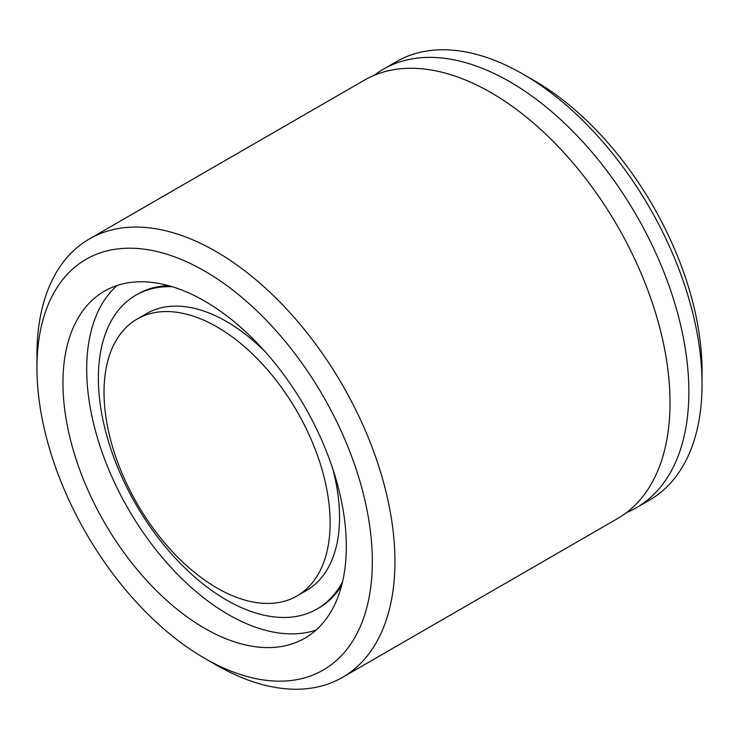 <?xml version="1.0" encoding="UTF-8"?>
<svg xmlns="http://www.w3.org/2000/svg" width="739" height="739" viewBox="0 0 739 739"><rect width="100%" height="100%" fill="white"/><g stroke="black" fill="none" stroke-linecap="round" stroke-linejoin="round"><path stroke-width="1.11" d="M315.987 630.136A200.38 115.69 60 0 1 166.487 562.416A200.38 115.69 60 0 1 86.694 369.177A200.38 115.69 60 0 1 117.03 285.522M168.474 285.614A181.194 104.615 -120 0 0 137.787 294.057L135.902 295.147A181.194 104.615 -120 0 0 98.37 378.091A181.194 104.615 -120 0 0 177.462 560.439A181.194 104.615 -120 0 0 317.086 608.982A181.194 104.615 -120 0 0 342.582 581.685M317.086 608.982L318.971 607.892A181.194 104.615 -120 0 0 341.63 585.537M172.289 286.723A181.194 104.615 -120 0 0 135.902 295.147M204.638 658.31L215.936 664.841A253.135 146.146 -120 0 0 342.508 677.377A253.135 146.146 -120 0 0 394.94 561.492A253.135 146.146 -120 0 0 284.441 306.75A253.135 146.146 -120 0 0 89.373 238.937A253.135 146.146 -120 0 0 36.95 354.812L36.95 367.865A237.145 136.918 60 0 1 204.638 271.056A237.145 136.918 60 0 1 372.327 561.492A237.145 136.918 60 0 1 204.638 658.31A237.145 136.918 60 0 1 36.95 367.865M342.508 677.377L617.592 518.556A253.135 146.146 -120 0 0 670.024 402.681A253.135 146.146 -120 0 0 491.029 92.652A253.135 146.146 -120 0 0 364.456 80.117L89.373 238.937M346.323 546.481A200.38 115.69 60 0 1 304.828 638.21A200.38 115.69 60 0 1 150.414 584.531A200.38 115.69 60 0 1 62.954 382.876A200.38 115.69 60 0 1 104.448 291.148A200.38 115.69 60 0 1 258.862 344.836A200.38 115.69 60 0 1 346.323 546.481M383.301 69.235L396.492 61.623A253.135 146.146 60 0 1 523.064 74.159A253.135 146.146 60 0 1 702.05 384.188A253.135 146.146 60 0 1 649.627 500.063L636.436 507.684A253.135 146.146 -120 0 0 688.859 391.799A253.135 146.146 -120 0 0 509.864 81.78A253.135 146.146 -120 0 0 383.301 69.235A253.135 146.146 -120 0 0 374.23 75.286M702.05 384.188L702.05 371.135A237.145 136.918 -120 0 0 534.362 80.69L523.064 74.159M626.663 512.515A253.135 146.146 -120 0 0 636.436 507.684M297.013 595.957A159.873 92.301 -120 0 0 330.121 522.769A159.873 92.301 -120 0 0 260.331 361.879A159.873 92.301 -120 0 0 137.14 319.045A159.873 92.301 -120 0 0 104.023 392.233A159.873 92.301 -120 0 0 173.813 553.123A159.873 92.301 -120 0 0 297.013 595.957L306.426 590.516A159.873 92.301 -120 0 0 339.543 517.328A159.873 92.301 -120 0 0 332.642 468.434M265.393 351.949A159.873 92.301 -120 0 0 146.553 313.604L137.14 319.045"/></g></svg>
